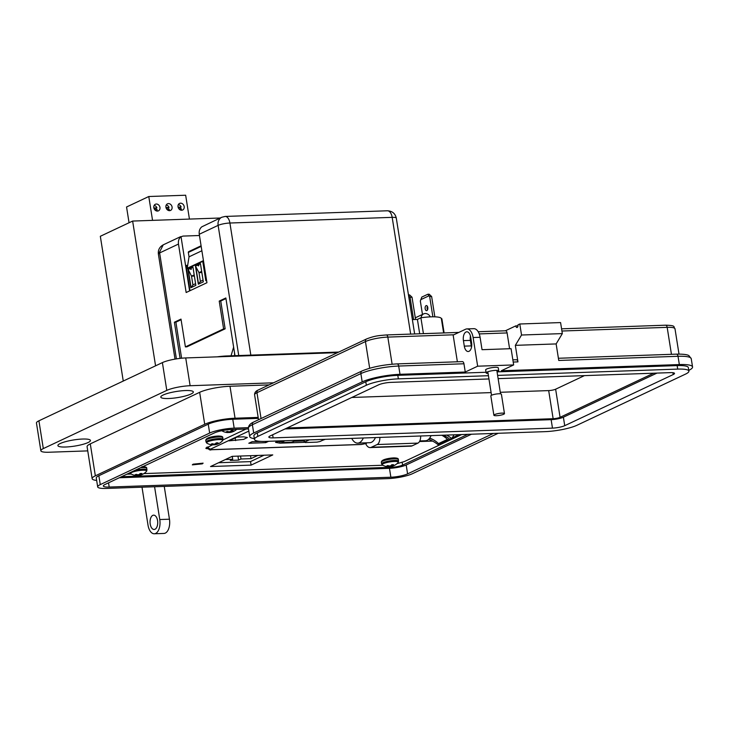 <?xml version="1.0" encoding="UTF-8"?>
<svg xmlns="http://www.w3.org/2000/svg" width="729" height="729" viewBox="0 0 729 729"><rect width="100%" height="100%" fill="white"/><g stroke="black" fill="none" stroke-linecap="round" stroke-linejoin="round"><path stroke-width="1.09" d="M193.112 464.173L192.328 464.865L202.325 463.844L203.109 463.152L193.112 464.173M212.431 444.872L205.87 448.262M206.562 447.633C205.232 448.381 205.888 448.745 208.53 448.718M246.074 429.017L222.992 439.897M396.959 463.699L404.358 461.557L461.648 434.557M126.864 474.187L131.238 474.032M143.868 473.586L382.834 465.248M232.205 456.327L210.535 466.533L251.104 465.12L272.764 454.914L232.205 456.327M251.104 465.12L250.539 461.566M203.446 260.645L186.961 268.418A0.574 0.474 64.8 0 0 186.569 268.992L190.005 290.707M188.92 251.578A0.857 0.711 64.8 0 0 188.328 252.444L189.021 256.827L187.225 268.254M198.334 284.201L195.445 266.003L200.448 263.643L203.327 281.85L198.334 284.201M190.861 287.727L187.973 269.52L192.975 267.16L195.855 285.367L190.861 287.727M206.562 280.328L205.797 280.683L202.917 262.476L203.683 262.121M201.878 250.767L189.021 256.827M200.457 263.743L195.691 265.994L198.552 284.1M201.669 271.379L198.999 272.637L195.445 266.003M197.942 264.818L198.078 265.73L197.741 265.001M187.973 269.52L190.278 268.545L190.615 269.247L190.269 268.527C191.153 269.839 191.445 269.694 191.162 268.126L190.479 268.345M194.196 274.897L191.527 276.154L188.219 269.511L191.089 287.618M192.994 267.261L191.162 268.126M202.917 262.476L206.025 280.574M203.692 262.221L203.154 262.467L204.002 264.171M201.851 272.537L198.999 272.637L200.384 281.394L198.671 284.046M200.384 281.394L203.054 280.136M197.75 265.019C198.625 266.313 198.917 266.176 198.625 264.609M194.388 276.063L191.527 276.154L192.912 284.911L191.198 287.563M192.912 284.911L195.591 283.654M206.507 279.954L206.143 280.519M175.015 359.115L158.375 254.047C157.938 249.974 159.56 246.903 163.25 244.835L158.466 254.23M265.502 441.4L265.702 442.667L248.799 443.25L252.088 441.701L261.073 441.391M268.609 441.291L265.702 442.667M243.65 436.844L247.368 437.509L243.632 439.405L229.015 440.854L237.043 437.072L243.65 436.844M325.28 439.314L322.254 440.453M303.875 440.061L304.239 442.357L280.064 443.186L275.571 442.385L277.33 440.99M276.236 441.555L281.631 441.719M295.245 441.236L304.02 440.936M309.242 439.879L304.558 442.084L305.278 442.549L316.96 442.138L319.922 441.546L324.605 439.341M304.23 440.052L304.558 442.084L305.278 442.549M284.957 440.726L282.05 442.093L282.77 442.558L291.381 442.257L297.25 440.298M281.85 440.835L282.77 442.558M234.674 355.67L234.456 352.371M396.294 218.099L396.294 218.099A8.684 1.64 171 0 0 392.175 217.351A8.684 4.647 -92 0 0 387.418 210.781C392.238 211.027 395.2 213.46 396.294 218.099L414.646 333.955M221.753 217.269A8.684 7.153 64.8 0 0 218.126 225.37L199.263 234.264C198.862 231.075 199.7 228.596 201.796 226.828L221.753 217.269L225.152 216.44A8.684 4.647 88 0 1 229.908 223.019A8.684 1.64 171 0 0 218.126 225.37L238.738 355.542M189.604 290.898L181.011 236.624L179.525 237.326L182.988 236.087L199.464 235.513M180.099 358.376L174.377 322.218L180.992 319.102L185.394 346.895L223.621 328.879L219.219 301.086L225.844 297.97L234.984 355.67M199.263 234.264L206.945 282.724L186.15 292.52L178.477 244.06L159.624 252.945L176.4 358.887M181.011 236.624C178.915 238.392 178.076 240.871 178.477 244.06M185.576 265.456L187.681 265.374M187.526 266.358L185.731 266.422M186.733 268.5L186.405 266.404M181.603 358.221L175.889 322.172L181.093 319.721M174.377 322.218L175.889 322.172M185.394 346.895L186.906 346.84L225.143 328.825L220.741 301.031L225.935 298.58M223.621 328.879L225.143 328.825M219.219 301.086L220.741 301.031M233.626 347.113L231.047 355.816M441.792 435.249A23.547 19.391 -115.2 0 1 447.469 439.368A1.431 1.176 64.8 0 0 449.137 439.387A25.788 21.241 -115.2 0 0 449.447 439.004M448.791 439.66L439.824 443.888A1.431 1.176 -115.2 0 1 438.493 443.596L447.469 439.368M427.522 309.852A2.551 1.367 88 0 1 427.394 306.326M426.082 305.651A2.551 1.367 -92 0 0 425.135 308.458A2.551 1.367 -92 0 0 426.565 310.672A2.551 1.367 -92 0 0 426.866 310.6A2.551 1.367 -92 0 0 427.823 307.784A2.551 1.367 -92 0 0 426.383 305.569A2.551 1.367 -92 0 0 426.082 305.651M412.368 319.594L417.416 319.42L420.906 317.771A22.125 4.183 -9 0 1 430.948 316.842A22.125 4.183 -9 0 1 441.318 318.4L441.874 318.81L444.116 332.925M443.624 332.943L441.318 318.4M459.088 434.648L451.962 438.001M432.561 441.081L419.512 441.537M420.906 317.771L423.421 333.645M429.663 438.138A23.547 19.391 -115.2 0 1 438.493 443.596M417.416 319.42L419.685 333.782M429.509 438.329A29.843 24.576 -115.2 0 1 433.454 439.815M454.003 434.821A23.61 19.446 -115.2 0 1 451.579 438.466L449.811 439.295A29.843 24.576 64.8 0 0 443.432 435.195M451.579 438.466A29.843 24.576 64.8 0 0 446.613 435.085M428.524 439.405A29.843 24.576 -115.2 0 1 438.147 444.79L439.915 443.961M408.459 294.917L409.561 294.881L412.031 297.213L415.557 319.484M413.589 319.548L410.062 297.286L409.343 296.503L408.75 296.776M409.343 296.503L408.522 295.345M412.031 297.213L410.062 297.286M432.871 316.805L429.663 296.594L427.841 294.243L429.162 294.197L431.632 296.53L434.849 316.833M427.841 294.243L421.809 297.077L420.332 300.995L422.465 314.445M428.953 295.819L420.715 299.692M431.632 296.53L429.663 296.594M421.171 317.735A5.786 4.766 -115.2 0 1 423.64 313.889A5.786 4.766 -115.2 0 1 430.31 316.869M213.843 444.079L213.907 444.772A12.466 6.843 -97.8 0 0 214.946 444.772A12.439 10.233 -92 0 0 215.028 444.763A12.439 10.233 -92 0 0 215.584 444.663A12.439 12.174 52.2 0 0 216.331 444.499A12.466 10.434 73.4 0 0 216.686 444.408A12.466 10.434 73.4 0 0 217.816 443.988A4.11 0.775 171 0 0 218.481 443.733A4.11 0.775 171 0 0 218.5 443.724A4.11 0.775 171 0 0 218.937 443.469A12.466 10.024 -123.2 0 1 217.488 443.952A12.439 6.689 -112.2 0 1 217.051 443.97A12.439 2.424 -102 0 0 217.151 443.742A12.466 6.843 -97.8 0 0 217.98 442.849A4.11 0.775 171 0 0 217.133 442.849A4.11 0.775 171 0 0 216.148 442.913A12.466 6.433 93.7 0 1 215.246 443.806A12.439 9.823 104.1 0 1 214.636 444.061A12.439 11.764 -155.2 0 1 213.861 444.079A12.466 10.024 -123.2 0 1 212.239 443.697A4.11 0.775 171 0 0 211.118 444.225A12.466 10.434 73.4 0 0 212.713 444.626A12.439 7.099 79.5 0 0 213.169 444.745A12.439 2.014 88 0 1 213.05 444.845A4.11 0.775 171 0 0 213.907 444.772M223.01 439.314L222.755 437.71A8.593 1.622 171 0 0 218.682 436.972A8.593 1.622 171 0 0 207.009 439.305A8.593 1.622 171 0 0 205.778 440.398L206.034 442.002A8.593 1.622 171 0 1 207.264 440.908A8.593 1.622 171 0 1 218.937 438.576A8.593 1.622 171 0 1 223.01 439.314L222.591 440.653A8.174 1.549 171 0 0 218.855 439.587A8.174 1.549 171 0 0 209.852 441.045A8.174 1.549 171 0 0 206.854 443.15L206.854 443.15A12.466 12.466 0 0 0 212.349 444.863A12.466 6.433 93.7 0 1 212.075 444.836M213.05 444.845A12.466 6.433 93.7 0 1 212.349 444.863M216.932 442.858L217.151 443.742M216.768 442.868L217.051 443.97M216.139 442.931L216.331 444.499M215.401 443.669L215.584 444.663M214.773 444.007L214.946 444.772M213.114 443.943L213.169 444.745M212.631 443.815L212.713 444.626M220.194 218.007L132.632 221.06L155.569 365.821M132.632 221.06L100.329 236.287L123.256 381.048M156.279 209.688A3.636 2.998 64.8 0 0 156.225 209.205A3.636 2.998 64.8 0 0 155.988 208.33L156.926 207.893A3.636 2.998 -115.2 0 0 154.165 205.396M154.748 209.742L157.2 209.651A3.636 2.998 -115.2 0 1 156.817 211.036M153.883 207.993L156.926 207.893M154.001 208.403L155.988 208.33M168.381 209.259A3.636 2.998 64.8 0 0 168.335 208.786A3.636 2.998 64.8 0 0 168.098 207.911L169.037 207.464A3.636 2.998 -115.2 0 0 166.267 204.977M166.859 209.314L169.31 209.232A3.636 2.998 -115.2 0 1 168.928 210.608M165.993 207.574L169.037 207.464M166.112 207.975L168.098 207.911M180.491 208.84A3.636 2.998 64.8 0 0 180.446 208.366A3.636 2.998 64.8 0 0 180.209 207.483L181.138 207.045A3.636 2.998 -115.2 0 0 178.377 204.548M178.97 208.895L181.421 208.813A3.636 2.998 -115.2 0 1 181.038 210.189M178.104 207.154L181.138 207.045M178.222 207.555L180.209 207.483M181.667 210.244A3.636 2.998 -115.2 0 1 178.177 207.41A3.636 2.998 -115.2 0 1 179.553 203.418A3.636 2.998 -115.2 0 1 180.546 203.181A3.636 2.998 -115.2 0 1 184.045 206.006A3.636 2.998 -115.2 0 1 182.66 209.998A3.636 2.998 -115.2 0 1 181.667 210.244M157.446 211.082A3.636 2.998 -115.2 0 1 153.956 208.257A3.636 2.998 -115.2 0 1 155.341 204.266A3.636 2.998 -115.2 0 1 156.334 204.029A3.636 2.998 -115.2 0 1 159.824 206.854A3.636 2.998 -115.2 0 1 158.439 210.845A3.636 2.998 -115.2 0 1 157.446 211.082M169.556 210.663A3.636 2.998 -115.2 0 1 166.066 207.838A3.636 2.998 -115.2 0 1 167.451 203.838A3.636 2.998 -115.2 0 1 168.435 203.601A3.636 2.998 -115.2 0 1 171.935 206.425A3.636 2.998 -115.2 0 1 170.55 210.426A3.636 2.998 -115.2 0 1 169.556 210.663M189.431 219.074L185.658 195.226L148.78 196.52L152.552 220.368M129.051 222.746L126.554 206.99L148.78 196.52M218.609 462.733L250.43 461.621L264.026 455.215M257.784 455.434L250.986 458.641L240.989 458.988L238.583 460.117L230.309 460.409L232.706 459.279L225.407 459.534M237.955 456.126L238.583 460.117M250.521 455.689L250.986 458.641M240.989 458.988L240.524 456.035M232.241 456.327L232.706 459.279M152.789 515.367A7.162 3.827 -92 0 0 150.11 523.258A7.162 3.827 -92 0 0 154.138 529.473A7.162 3.827 -92 0 0 154.995 529.263A7.162 3.827 -92 0 0 157.664 521.372A7.162 3.827 -92 0 0 153.637 515.157A7.162 3.827 -92 0 0 152.789 515.367M154.575 486.753L159.769 519.54A11.464 6.133 88 0 1 155.651 533.437A11.464 6.133 88 0 1 154.293 533.774L163.97 533.437A11.464 6.133 -92 0 0 165.328 533.09A11.464 6.133 -92 0 0 169.447 519.203L164.253 486.416M154.293 533.774A11.464 6.133 88 0 1 148.005 525.09L142.009 487.191M96.665 480.438A22.344 4.228 -9 0 1 92.146 478.661A22.344 4.228 -9 0 1 95.344 475.827L204.712 424.278A22.344 4.228 -9 0 1 204.721 424.278A22.344 4.228 -9 0 1 235.057 418.218L258.175 417.407M92.146 478.661L87.088 446.704A22.344 4.228 -9 0 1 90.287 443.87L199.655 392.32A22.344 4.228 -9 0 1 229.99 386.261L269.083 384.894M248.343 427.65L234.182 428.151A18.052 3.417 171 0 0 209.67 433.044A18.052 3.417 171 0 0 209.66 433.053L100.265 484.612A18.052 3.417 171 0 0 97.686 486.899A18.052 3.417 171 0 0 106.261 488.439L387.928 478.607A18.052 3.417 171 0 0 412.441 473.704L498.208 433.281M258.33 418.364L232.77 419.257A18.052 3.417 171 0 0 208.257 424.15A18.052 3.417 171 0 0 208.248 424.16L98.852 475.718A18.052 3.417 171 0 0 96.274 478.005L97.686 486.899M190.98 394.034A16.475 3.116 -9 0 1 172.919 398.207A16.475 3.116 -9 0 1 160.799 397.095A16.475 3.116 -9 0 1 163.159 395.009A16.475 3.116 -9 0 1 181.22 390.844A16.475 3.116 -9 0 1 193.34 391.947A16.475 3.116 -9 0 1 190.98 394.034M88.081 442.539A16.475 3.116 -9 0 1 70.011 446.704A16.475 3.116 -9 0 1 57.901 445.601A16.475 3.116 -9 0 1 60.252 443.505A16.475 3.116 -9 0 1 78.322 439.341A16.475 3.116 -9 0 1 90.432 440.444A16.475 3.116 -9 0 1 88.081 442.539M337.518 352.645L185.722 357.939A17.186 3.253 171 0 0 162.394 362.605L38.91 420.806A17.186 3.253 171 0 0 36.45 422.984L40.851 450.768A17.186 3.253 -9 0 1 43.312 448.59L166.795 390.389A17.186 3.253 -9 0 1 190.123 385.723L273.493 382.816M87.744 450.887L49.007 452.235A17.186 3.253 -9 0 1 40.851 450.768M338.775 352.052L227.32 355.943A24.349 4.602 171 0 0 217.078 356.846M375.417 437.564A14.325 7.664 88 0 1 369.803 442.694L357.693 443.123A14.325 7.664 88 0 1 351.743 438.393M363.306 437.992A14.325 7.664 88 0 1 357.693 443.123M431.058 435.623A14.325 7.664 88 0 1 425.444 440.753L419.813 440.954M493.369 433.445L407.593 473.877A12.32 2.333 -9 0 1 390.872 477.222L109.195 487.054A12.32 2.333 -9 0 1 103.345 485.997A12.32 2.333 -9 0 1 105.113 484.439L214.508 432.871A12.32 2.333 -9 0 1 231.239 429.536L248.498 428.934M471.472 434.211L406.19 464.984A12.32 2.333 -9 0 1 389.459 468.328L119.274 477.759M121.506 476.702L391.701 467.271A8.019 1.513 -9 0 0 402.59 465.102L402.162 462.396M467.854 434.338L402.59 465.102M497.087 372.036A6.397 1.212 171 0 0 498.764 370.906A6.397 1.212 171 0 0 495.729 370.359A6.397 1.212 171 0 0 489.268 371.334A6.397 1.212 171 0 0 486.134 372.911A6.397 1.212 171 0 0 488.084 373.458M486.134 372.911L485.651 369.876A6.397 1.212 -9 0 1 488.794 368.309A6.397 1.212 -9 0 1 495.255 367.334A6.397 1.212 -9 0 1 498.29 367.881L498.764 370.906M505.37 330.793L515.777 325.881L518 325.808M513.663 364.937L477.659 366.195L473.121 337.527A11.363 6.078 -92 0 0 466.897 328.916L473.85 328.679A11.363 6.078 -92 0 1 480.083 337.29L482.042 349.692L511.084 348.681L513.663 364.937L501.26 370.779L679.337 364.564L678.025 356.299L558.751 360.463L556.136 343.924L562.332 333.6L560.583 322.573L519.786 323.995L517.964 324.852A2.132 1.139 -92 0 1 516.943 327.503A2.132 1.139 -92 0 1 515.777 325.881M505.206 330.866A2.843 1.522 88 0 1 505.543 330.784A2.843 1.522 88 0 1 507.102 332.934L509.598 348.726M519.786 323.995L521.536 335.021L515.339 345.346L517.954 361.885A2.843 1.522 -92 0 0 516.396 359.734L512.851 359.853M420.651 435.988A7.108 3.8 88 0 1 417.954 443.104L412.122 445.856A9.951 5.322 88 0 1 410.937 446.148L370.141 447.579A9.951 5.322 88 0 1 365.393 442.849M521.536 335.021L562.332 333.6M515.339 345.346L556.136 343.924M457.375 361.794L453.146 335.094L465.539 329.253A11.363 6.078 -92 0 1 466.897 328.916M379.855 437.409A7.108 3.8 88 0 1 377.157 444.535L371.325 447.278A9.951 5.322 88 0 1 370.141 447.579M679.337 364.564A27.848 5.267 -9 0 1 692.55 366.942A27.848 5.267 -9 0 1 688.777 370.378M477.659 366.195L465.266 372.036L399.993 374.314A27.848 5.267 171 0 0 362.185 381.868L253.692 433.008A27.848 5.267 171 0 0 249.701 436.543A27.848 5.267 171 0 0 254.348 438.639M497.524 371.863L677.15 365.594L677.706 369.102A23.583 4.456 -9 0 1 688.896 371.125A23.583 4.456 -9 0 1 685.515 374.114L577.022 425.244A23.583 4.456 -9 0 1 545 431.65L265.657 441.4A23.583 4.456 -9 0 1 254.467 439.387L253.911 435.878A23.583 4.456 -9 0 1 257.291 432.88L365.785 381.75A23.583 4.456 -9 0 1 397.806 375.344L486.033 372.264M677.15 365.594A23.583 4.456 -9 0 1 688.34 367.607L688.896 371.125M471.526 347.132A7.108 3.8 88 0 1 471.262 345.892L470.387 340.379A7.108 3.8 88 0 1 470.451 335.941M470.715 337.181L471.59 342.694A7.108 3.8 88 0 1 468.191 351.515A7.108 3.8 88 0 1 464.3 346.129L463.425 340.616A7.108 3.8 88 0 1 466.824 331.804A7.108 3.8 88 0 1 470.715 337.181M465.266 372.036L463.954 363.771A2.843 1.522 -92 0 0 462.405 361.611L397.123 363.899A2.843 1.522 88 0 1 398.681 366.049A27.848 5.267 171 0 0 360.873 373.603L252.38 424.734A27.848 5.267 171 0 0 248.389 428.269L249.701 436.543M653.694 373.202L560.082 417.325A5.112 0.966 -9 0 1 553.138 418.71L287.035 427.996M584.458 375.617L555.635 389.204A5.112 0.966 -9 0 1 548.682 390.598L500.294 392.284M491.109 392.603L351.815 397.469M493.888 415.248L490.827 395.902A5.358 1.011 -9 0 1 493.451 394.589A5.358 1.011 -9 0 1 498.864 393.769A5.358 1.011 -9 0 1 501.406 394.234L504.468 413.571A5.358 1.011 -9 0 1 501.844 414.892A5.358 1.011 -9 0 1 496.431 415.703A5.358 1.011 -9 0 1 493.888 415.248A5.358 1.011 -9 0 1 496.522 413.935A5.358 1.011 -9 0 1 501.926 413.115A5.358 1.011 -9 0 1 504.468 413.571M285.021 428.944L551.133 419.658A9.03 1.704 171 0 0 563.389 417.207L656.993 373.084M272.637 434.785L273.129 437.874A9.03 1.704 -9 0 1 268.846 437.108A9.03 1.704 -9 0 1 270.14 435.96L378.633 384.83A9.03 1.704 -9 0 1 390.89 382.379L488.949 378.952M563.389 417.207L564.729 425.681L673.222 374.542A9.03 1.704 -9 0 0 674.516 373.394A9.03 1.704 -9 0 0 670.233 372.628L498.126 378.633M564.729 425.681A9.03 1.704 -9 0 1 552.473 428.123L551.133 419.658M273.129 437.874L552.473 428.123M677.706 369.102L497.615 375.389M488.439 375.708L398.362 378.852L397.806 375.344M365.785 381.75L366.341 385.258A23.583 4.456 -9 0 1 398.362 378.852M366.341 385.258L257.847 436.389L257.291 432.88M254.467 439.387A23.583 4.456 -9 0 1 257.847 436.389M228.942 431.768L229.006 432.461A12.466 6.843 -97.8 0 0 230.045 432.461A12.439 10.233 -92 0 0 230.127 432.452A12.439 10.233 -92 0 0 230.683 432.352A12.439 12.174 52.2 0 0 231.43 432.188A12.466 10.434 73.4 0 0 231.786 432.097A12.466 10.434 73.4 0 0 232.916 431.677A4.11 0.775 171 0 0 233.581 431.422A4.11 0.775 171 0 0 234.027 431.149A12.466 10.024 -123.2 0 1 232.587 431.641A12.439 6.689 -112.2 0 1 232.15 431.659A12.439 2.424 -102 0 0 232.25 431.422A12.466 6.843 -97.8 0 0 233.08 430.538A4.11 0.775 171 0 0 232.232 430.538A4.11 0.775 171 0 0 231.248 430.602A12.466 6.433 93.7 0 1 230.346 431.495A12.439 9.823 104.1 0 1 229.735 431.741A12.439 11.764 -155.2 0 1 228.961 431.768A12.466 10.024 -123.2 0 1 227.33 431.386A4.11 0.775 171 0 0 226.218 431.914A12.466 10.434 73.4 0 0 227.803 432.315A12.439 7.099 79.5 0 0 228.268 432.434A12.439 2.014 88 0 1 228.15 432.525A12.466 6.433 93.7 0 1 227.448 432.552A12.466 6.433 93.7 0 1 227.175 432.525M228.159 432.516A4.11 0.775 171 0 0 229.006 432.461M221.789 430.711A8.174 1.549 171 0 0 221.953 430.83L221.953 430.83A12.466 12.466 0 0 0 227.448 432.552M233.581 431.422A4.11 0.775 171 0 0 233.599 431.413A12.466 12.466 0 0 0 236.706 429.345M232.032 430.547L232.25 431.422M231.868 430.557L232.15 431.659M231.239 430.611L231.43 432.188M230.501 431.358L230.683 432.352M229.872 431.696L230.045 432.461M228.213 431.623L228.268 432.434M227.73 431.504L227.803 432.315M137.799 474.725L137.863 475.417A12.466 6.843 -97.8 0 0 138.902 475.417A12.439 10.233 -92 0 0 138.984 475.408A12.439 10.233 -92 0 0 139.54 475.308A12.439 12.174 52.2 0 0 140.287 475.144A12.466 10.434 73.4 0 0 140.642 475.044A12.466 10.434 73.4 0 0 141.772 474.634A4.11 0.775 171 0 0 142.437 474.369A4.11 0.775 171 0 0 142.456 474.369A4.11 0.775 171 0 0 142.893 474.105A12.466 10.024 -123.2 0 1 141.444 474.597A12.439 6.689 -112.2 0 1 141.007 474.615A12.439 2.424 -102 0 0 141.107 474.379A12.466 6.843 -97.8 0 0 141.936 473.495A4.11 0.775 171 0 0 141.098 473.495A4.11 0.775 171 0 0 140.105 473.558A12.466 6.433 93.7 0 1 139.203 474.451A12.439 9.823 104.1 0 1 138.592 474.697A12.439 11.764 -155.2 0 1 137.817 474.725A12.466 10.024 -123.2 0 1 136.195 474.342A4.11 0.775 171 0 0 135.075 474.861A12.466 10.434 73.4 0 0 136.669 475.272A12.439 7.099 79.5 0 0 137.125 475.39A12.439 2.014 88 0 1 137.006 475.481A4.11 0.775 171 0 0 137.863 475.417M135.093 470.305A8.593 1.622 171 0 1 142.893 469.221A8.593 1.622 171 0 1 146.966 469.95L146.547 471.299A8.174 1.549 171 0 0 142.811 470.232A8.174 1.549 171 0 0 133.808 471.681A8.174 1.549 171 0 0 130.81 473.786L130.81 473.786A12.466 12.466 0 0 0 136.305 475.508A12.466 6.433 93.7 0 1 136.031 475.481M137.006 475.481A12.466 6.433 93.7 0 1 136.305 475.508M140.888 473.504L141.107 474.379M140.724 473.513L141.007 474.615M140.096 473.568L140.287 475.144M139.357 474.315L139.54 475.308M138.729 474.643L138.902 475.417M137.07 474.579L137.125 475.39M136.587 474.461L136.669 475.272M389.404 465.94L389.468 466.633A12.466 6.843 -97.8 0 0 390.507 466.633A12.439 10.233 -92 0 0 390.589 466.624A12.439 10.233 -92 0 0 391.145 466.524A12.439 12.174 52.2 0 0 391.892 466.36A12.466 10.434 73.4 0 0 392.238 466.268A12.466 10.434 73.4 0 0 393.378 465.849A4.11 0.775 171 0 0 394.043 465.594A4.11 0.775 171 0 0 394.061 465.585A4.11 0.775 171 0 0 394.489 465.321A12.466 10.024 -123.2 0 1 393.049 465.813A12.439 6.689 -112.2 0 1 392.612 465.831A12.439 2.424 -102 0 0 392.712 465.594A12.466 6.843 -97.8 0 0 393.542 464.71A4.11 0.775 171 0 0 392.694 464.71A4.11 0.775 171 0 0 391.701 464.774A12.466 6.433 93.7 0 1 390.808 465.667A12.439 9.823 104.1 0 1 390.197 465.913A12.439 11.764 -155.2 0 1 389.423 465.94A12.466 10.024 -123.2 0 1 387.792 465.558A4.11 0.775 171 0 0 386.68 466.086A12.466 10.434 73.4 0 0 388.265 466.487A12.439 7.099 79.5 0 0 388.73 466.606A12.439 2.014 88 0 1 388.603 466.706A4.11 0.775 171 0 0 389.468 466.633M398.572 461.175L398.316 459.571A8.593 1.622 171 0 0 394.234 458.833A8.593 1.622 171 0 0 382.57 461.165A8.593 1.622 171 0 0 381.34 462.259L381.586 463.863A8.593 1.622 171 0 1 382.825 462.769A8.593 1.622 171 0 1 394.489 460.436A8.593 1.622 171 0 1 398.572 461.175L398.143 462.514A8.174 1.549 171 0 0 394.416 461.448A8.174 1.549 171 0 0 385.404 462.906A8.174 1.549 171 0 0 382.406 465.011L382.406 465.011A12.466 12.466 0 0 0 387.91 466.724A12.466 6.433 93.7 0 1 387.637 466.697M388.603 466.706A12.466 6.433 93.7 0 1 387.91 466.724M392.494 464.719L392.712 465.594M392.32 464.728L392.612 465.831M391.692 464.792L391.892 466.36M390.963 465.53L391.145 466.524M390.334 465.867L390.507 466.633M388.675 465.795L388.73 466.606M388.192 465.676L388.265 466.487M203.5 261.009L186.569 268.992M201.186 246.384L188.328 252.444M235.622 440.626L235.194 437.947M365.685 443.606L361.693 444.417L211.72 449.647L210.763 449.028L248.835 431.085M211.72 449.647A2.916 1.558 88 0 1 211.374 449.738L361.347 444.499A2.916 1.558 -92 0 0 361.693 444.417M208.02 446.95A2.916 2.397 64.8 0 0 210.763 449.028M280.064 443.186L279.845 441.774M410.664 334.092L392.175 217.351L229.908 223.019L250.831 355.123M217.853 436.07A7.363 1.394 171 0 0 209.724 437.391A7.363 1.394 171 0 0 207.054 439.286M199.655 392.32L204.712 424.278M208.248 424.16L209.66 433.053M43.312 448.59L38.91 420.806M166.795 390.389L162.394 362.605M190.123 385.723L185.722 357.939M227.32 355.943L227.412 356.49M169.447 519.203L159.769 519.54M229.99 386.261L235.057 418.218M90.287 443.87L95.344 475.827M98.852 475.718L100.265 484.612M232.77 419.257L234.182 428.151M108.53 482.826L109.195 487.054M390.872 477.222L389.459 468.328M407.593 473.877L406.19 464.984M665.276 325.28A2.843 1.522 88 0 1 665.613 325.198A2.843 1.522 88 0 1 667.172 327.348A16.485 3.116 -9 0 1 674.99 328.761L679.009 354.094M561.922 331.021L667.172 327.348L671.445 354.321M385.933 335.03A2.843 1.522 88 0 1 386.27 334.948A2.843 1.522 88 0 1 387.828 337.099L453.784 334.793M479.217 333.909L507.102 332.934M458.842 332.415L386.27 334.948C379.645 335.586 375.517 335.495 366.641 338.921A2.843 2.342 64.8 0 0 365.448 341.573A16.485 3.116 -9 0 1 387.828 337.099L392.12 364.208M366.641 338.921L258.148 390.051A2.843 2.342 64.8 0 0 256.963 392.703L365.448 341.573L369.676 368.227M258.148 390.051C255.697 391.09 254.512 392.676 254.594 394.799A16.485 3.116 -9 0 1 256.963 392.703L261.055 418.555M517.954 361.885L513.207 362.049M412.122 445.856L371.325 447.278M417.954 443.104L377.157 444.535M676.129 354.23A2.843 1.522 88 0 1 676.466 354.139A2.843 1.522 88 0 1 678.025 356.299A27.848 5.267 -9 0 1 691.238 358.677L692.55 366.942M480.083 337.29L473.121 337.527M253.692 433.008L252.38 424.734A2.843 2.342 64.8 0 1 253.564 422.082C250.175 423.585 248.452 425.645 248.389 428.269M362.185 381.868L360.873 373.603A2.843 2.342 64.8 0 1 362.058 370.952L253.564 422.082M399.993 374.314L398.681 366.049L463.954 363.771M463.425 340.616L470.387 340.379M464.3 346.129L471.262 345.892M396.786 363.981A2.843 1.522 88 0 1 397.123 363.899C383.244 364.691 371.553 367.042 362.058 370.952M553.138 418.71L548.682 390.598M560.082 417.325L555.635 389.204M673.222 374.542L672.931 372.71M146.966 469.95L146.711 468.346A8.593 1.622 171 0 0 142.638 467.617A8.593 1.622 171 0 0 140.487 467.763M393.414 457.93A7.363 1.394 171 0 0 385.276 459.252A7.363 1.394 171 0 0 382.607 461.147M186.806 268.454L203.446 260.618M188.683 251.642L201.095 245.791M207.018 447.032C208.585 449.583 210.034 450.486 211.374 449.738M366.441 443.432L361.347 444.499M281.74 442.366L281.494 440.845M225.152 216.44L387.418 210.781M163.25 244.835L180.628 236.652M423.64 313.889L415.293 317.826M205.778 440.398C205.842 438.202 209.916 436.753 217.998 436.033C221.479 436.042 223.065 436.598 222.755 437.71M215.028 444.763A12.466 12.466 0 0 0 216.686 444.408M218.481 443.733A12.466 12.466 0 0 0 222.591 440.653M206.034 442.002L206.854 443.15M561.576 328.825L665.613 325.198C676.876 325.489 672.913 326.847 674.99 328.761M505.543 330.784L478.197 331.741M254.594 394.799L258.549 419.731M558.405 358.267L676.466 354.139C686.946 353.966 688.595 355.442 688.905 355.624L691.238 358.677M496.823 370.359L500.541 393.833M487.819 371.781L491.528 395.255M230.127 432.452A12.466 12.466 0 0 0 231.786 432.097M141.955 466.678C145.435 466.688 147.021 467.243 146.711 468.346M138.984 475.408A12.466 12.466 0 0 0 140.642 475.044M142.437 474.369A12.466 12.466 0 0 0 146.547 471.299M129.99 472.638L130.81 473.786M381.34 462.259C381.395 460.063 385.468 458.605 393.56 457.894C397.032 457.903 398.626 458.459 398.316 459.571M390.589 466.624A12.466 12.466 0 0 0 392.238 466.268M394.043 465.594A12.466 12.466 0 0 0 398.143 462.514M381.586 463.863L382.406 465.011"/></g></svg>
